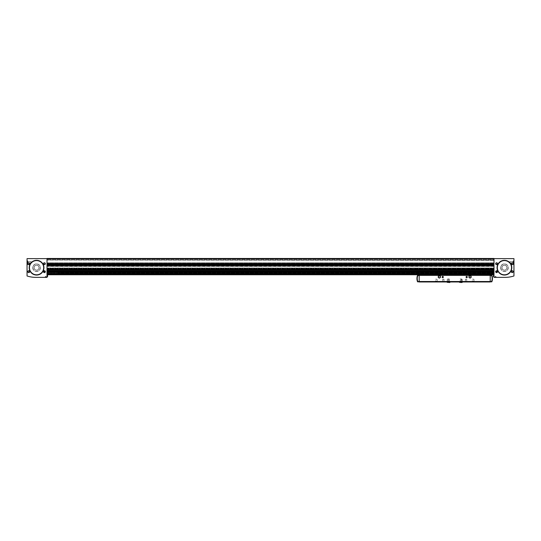 <?xml version="1.0" encoding="UTF-8"?>
<svg xmlns="http://www.w3.org/2000/svg" width="541" height="541" viewBox="0 0 541 541"><rect width="100%" height="100%" fill="white"/><g stroke="black" fill="none" stroke-linecap="round" stroke-linejoin="round"><path stroke-width="0.41" stroke-dasharray="2.71 2.03" d="M27.206 261.858L27.206 260.613L27.206 261.858M27.206 262.568L27.206 261.147L27.206 262.568L27.206 261.147L27.206 262.568L27.97 262.568L27.206 262.209L27.97 262.209L27.97 261.506L27.206 261.506L27.97 261.147L27.206 261.147L27.97 261.147L27.97 262.568L27.206 262.568M493.994 258.632L47.006 258.483L47.006 263.852L47.006 258.483L47.006 259.43L47.006 258.632L27.05 258.632L27.05 275.971A28.247 28.247 0 0 0 35.801 277.364L47.006 277.364L47.006 258.632L493.994 258.632L493.994 263.697L493.994 258.632L493.994 259.031L47.006 258.882L47.006 260.444L47.006 259.031L493.994 259.031L493.994 259.43L493.994 259.031L47.006 259.031L493.994 259.031L493.994 258.632L493.994 277.364L505.199 277.364A28.247 28.247 0 0 0 513.95 275.971L513.95 258.632L47.006 258.632L493.994 258.632M47.006 276.099L47.006 276.742L47.006 276.099M47.006 274.206L47.006 273.036L47.006 274.206L493.994 274.206L493.994 273.036L493.994 274.206L47.006 274.206M47.006 274.754L47.006 267.998L47.006 274.754L493.994 274.754M47.006 274.138L47.006 274.666L47.006 273.976L493.994 274.138L493.994 274.666L493.994 274.138M47.006 273.881L493.994 273.881L47.006 273.874M47.006 273.672L47.006 271.927L47.006 273.672L493.994 273.672M47.006 271.927L493.994 271.853L493.994 273.509L493.994 271.927L47.006 271.927M47.006 272.204L493.994 272.285L493.994 271.866L47.006 272.204M47.006 272.434L493.994 272.285L47.006 272.434M47.006 272.468L47.006 271.798L47.006 272.468L493.994 272.536L493.994 271.798L493.994 272.468M47.006 271.636L493.994 271.643M47.006 271.339L47.006 269.844L47.006 271.339L493.994 271.339M47.006 269.776L493.994 269.776L493.994 271.176L493.994 268.694L493.994 269.776L47.006 269.776M47.006 269.479L47.006 268.694L47.006 269.58L47.006 268.694L47.006 269.479L493.994 269.479L47.006 269.479M47.006 269.58L47.006 270.02L47.006 269.58L493.994 269.749L493.994 268.823L493.994 269.58L47.006 269.58M47.006 270.101L493.994 270.101L493.994 269.749L493.994 270.189L47.006 270.101M47.006 270.128L47.006 269.411L47.006 270.128L493.994 270.202L493.994 265.543L493.994 270.128M47.006 269.344L47.006 265.543L47.006 269.344L493.994 269.344M47.006 265.388L47.006 266.186L47.006 265.388L493.994 265.388M47.006 266.186L47.006 265.597L47.006 266.415L493.994 266.415L493.994 265.543L493.994 266.186L47.006 266.186M47.006 265.597L47.006 264.299L47.006 265.597L493.994 265.597L493.994 264.948L493.994 266.348L493.994 265.597L47.006 265.597M47.006 264.299L47.006 262.899L47.006 264.299L493.994 264.299L493.994 263.643L493.994 264.299M47.006 262.899L493.994 262.831L493.994 263.643L493.994 262.899L47.006 262.899M47.006 263.852L493.994 263.852L493.994 263.061L493.994 263.852L47.006 263.852L493.994 263.852M47.006 274.645L493.994 274.666M493.994 258.483L47.006 258.483L493.994 258.483M493.994 258.571L47.006 258.571L493.994 258.571M493.994 259.43L493.994 260.444L493.994 258.882L47.006 259.031L493.994 259.031L493.994 259.43L47.006 259.43L493.994 259.43M493.994 260.444L47.006 260.174L493.994 260.444M493.994 259.031L47.006 259.031L493.994 259.031M44.7 277.364L46.546 277.039L44.7 277.364M27.05 261.858L27.05 260.552L27.05 261.858M27.05 263.852L27.05 264.623L27.05 263.852M27.05 262.162L27.05 263.548L27.05 262.162M27.814 271.683A0.92 0.92 0 0 0 29.2 272.481A0.92 0.92 0 0 0 29.2 270.885A0.92 0.92 0 0 0 27.814 271.683M27.814 263.697A0.92 0.92 0 0 0 29.2 264.495A0.92 0.92 0 0 0 29.2 262.906A0.92 0.92 0 0 0 27.814 263.697M43.476 271.683A0.92 0.92 0 0 0 44.856 272.481A0.92 0.92 0 0 0 44.856 270.885A0.92 0.92 0 0 0 43.476 271.683M43.476 263.697A0.92 0.92 0 0 0 44.856 264.495A0.92 0.92 0 0 0 44.856 262.906A0.92 0.92 0 0 0 43.476 263.697M29.2 267.694A7.371 7.371 0 0 0 40.25 274.071A7.371 7.371 0 0 0 40.25 261.31A7.371 7.371 0 0 0 29.2 267.694A7.371 7.371 0 0 0 40.25 274.071A7.371 7.371 0 0 0 40.25 261.31A7.371 7.371 0 0 0 29.2 267.694A7.371 7.371 0 0 0 40.25 274.071A7.371 7.371 0 0 0 40.25 261.31A7.371 7.371 0 0 0 29.2 267.694A7.371 7.371 0 0 1 40.25 261.31A7.371 7.371 0 0 1 40.25 274.071A7.371 7.371 0 0 1 29.2 267.694A7.371 7.371 0 0 1 40.25 261.31A7.371 7.371 0 0 1 40.25 274.071A7.371 7.371 0 0 1 29.2 267.694A7.371 7.371 0 0 0 40.25 274.071A7.371 7.371 0 0 0 40.25 261.31A7.371 7.371 0 0 0 29.2 267.694A7.371 7.371 0 0 0 40.25 274.071A7.371 7.371 0 0 0 40.25 261.31A7.371 7.371 0 0 0 29.2 267.694M493.994 270.764L47.006 270.764L493.994 270.764L493.994 268.302L47.006 268.302L493.994 267.998L47.006 267.998L493.994 267.998L47.006 268.302L493.994 268.302L493.994 270.764L47.006 270.764L493.994 270.764L493.994 274.558L47.006 274.558L493.994 274.558L493.994 270.764M29.66 267.694A6.905 6.905 0 0 0 40.02 273.672A6.905 6.905 0 0 0 40.02 261.709A6.905 6.905 0 0 0 29.66 267.694A6.905 6.905 0 0 0 40.02 273.672A6.905 6.905 0 0 0 40.02 261.709A6.905 6.905 0 0 0 29.66 267.694A6.905 6.905 0 0 0 40.02 273.672A6.905 6.905 0 0 0 40.02 261.709A6.905 6.905 0 0 0 29.66 267.694A6.905 6.905 0 0 0 40.02 273.672A6.905 6.905 0 0 0 40.02 261.709A6.905 6.905 0 0 0 29.66 267.694M32.73 267.694A3.834 3.834 0 0 0 38.485 271.014A3.834 3.834 0 0 0 38.485 264.366A3.834 3.834 0 0 0 32.73 267.694A3.834 3.834 0 0 0 38.485 271.014A3.834 3.834 0 0 0 38.485 264.366A3.834 3.834 0 0 0 32.73 267.694M32.886 267.694A3.686 3.686 0 0 0 38.411 270.879A3.686 3.686 0 0 0 38.411 264.502A3.686 3.686 0 0 0 32.886 267.694A3.686 3.686 0 0 0 38.411 270.879A3.686 3.686 0 0 0 38.411 264.502A3.686 3.686 0 0 0 32.886 267.694M34.11 267.694A2.455 2.455 0 0 0 37.796 269.817A2.455 2.455 0 0 0 37.796 265.563A2.455 2.455 0 0 0 34.11 267.694A2.455 2.455 0 0 0 37.796 269.817A2.455 2.455 0 0 0 37.796 265.563A2.455 2.455 0 0 0 34.11 267.694A2.455 2.455 0 0 0 37.796 269.817A2.455 2.455 0 0 0 37.796 265.563A2.455 2.455 0 0 0 34.11 267.694A2.455 2.455 0 0 0 37.796 269.817A2.455 2.455 0 0 0 37.796 265.563A2.455 2.455 0 0 0 34.11 267.694M34.036 267.694A2.536 2.536 0 0 0 37.836 269.885A2.536 2.536 0 0 0 37.836 265.496A2.536 2.536 0 0 0 34.036 267.694A2.536 2.536 0 0 0 37.836 269.885A2.536 2.536 0 0 0 37.836 265.496A2.536 2.536 0 0 0 34.036 267.694M493.994 276.099L493.994 276.742L493.994 276.099M513.95 261.858L513.95 260.552L513.95 261.858M513.95 263.852L513.95 264.623L513.95 263.852M513.95 262.162L513.95 263.548L513.95 262.162M494.454 277.364L496.3 277.039L494.454 277.364M495.684 271.683A0.92 0.92 0 0 0 497.064 272.481A0.92 0.92 0 0 0 497.064 270.885A0.92 0.92 0 0 0 495.684 271.683M495.684 263.697A0.92 0.92 0 0 0 497.064 264.495A0.92 0.92 0 0 0 497.064 262.906A0.92 0.92 0 0 0 495.684 263.697M511.34 271.683A0.92 0.92 0 0 0 512.719 272.481A0.92 0.92 0 0 0 512.719 270.885A0.92 0.92 0 0 0 511.34 271.683M511.34 263.697A0.92 0.92 0 0 0 512.719 264.495A0.92 0.92 0 0 0 512.719 262.906A0.92 0.92 0 0 0 511.34 263.697M497.064 267.694A7.371 7.371 0 0 0 508.114 274.071A7.371 7.371 0 0 0 508.114 261.31A7.371 7.371 0 0 0 497.064 267.694A7.371 7.371 0 0 0 508.114 274.071A7.371 7.371 0 0 0 508.114 261.31A7.371 7.371 0 0 0 497.064 267.694A7.371 7.371 0 0 0 508.114 274.071A7.371 7.371 0 0 0 508.114 261.31A7.371 7.371 0 0 0 497.064 267.694A7.371 7.371 0 0 1 508.114 261.31A7.371 7.371 0 0 1 508.114 274.071A7.371 7.371 0 0 1 497.064 267.694A7.371 7.371 0 0 1 508.114 261.31A7.371 7.371 0 0 1 508.114 274.071A7.371 7.371 0 0 1 497.064 267.694A7.371 7.371 0 0 0 508.114 274.071A7.371 7.371 0 0 0 508.114 261.31A7.371 7.371 0 0 0 497.064 267.694A7.371 7.371 0 0 0 508.114 274.071A7.371 7.371 0 0 0 508.114 261.31A7.371 7.371 0 0 0 497.064 267.694M493.994 273.036L57.752 273.036A0.46 0.46 0 0 0 57.292 273.476L56.677 273.476A0.46 0.46 0 0 0 56.217 273.036A0.46 0.46 0 0 0 55.757 273.476L55.141 273.476A0.46 0.46 0 0 0 54.682 273.036A0.46 0.46 0 0 0 54.222 273.476L53.606 273.476A0.46 0.46 0 0 0 53.146 273.036A0.46 0.46 0 0 0 52.687 273.476L52.071 273.476A0.46 0.46 0 0 0 51.611 273.036A0.46 0.46 0 0 0 51.152 273.476L50.536 273.476A0.46 0.46 0 0 0 50.076 273.036A0.46 0.46 0 0 0 49.616 273.476L49.001 273.476A0.46 0.46 0 0 0 48.541 273.036A0.46 0.46 0 0 0 48.081 273.476L47.466 273.476A0.46 0.46 0 0 0 47.006 273.036A0.46 0.46 0 0 1 47.466 273.476L48.081 273.476A0.46 0.46 0 0 1 48.541 273.036A0.46 0.46 0 0 1 49.001 273.476L49.616 273.476A0.46 0.46 0 0 1 50.076 273.036A0.46 0.46 0 0 1 50.536 273.476L51.152 273.476A0.46 0.46 0 0 1 51.611 273.036A0.46 0.46 0 0 1 52.071 273.476L52.687 273.476A0.46 0.46 0 0 1 53.146 273.036A0.46 0.46 0 0 1 53.606 273.476L54.222 273.476A0.46 0.46 0 0 1 54.682 273.036A0.46 0.46 0 0 1 55.141 273.476L55.757 273.476A0.46 0.46 0 0 1 56.217 273.036A0.46 0.46 0 0 1 56.677 273.476L57.292 273.476A0.46 0.46 0 0 1 57.752 273.036L493.994 273.036M497.524 267.694A6.905 6.905 0 0 0 507.884 273.672A6.905 6.905 0 0 0 507.884 261.709A6.905 6.905 0 0 0 497.524 267.694A6.905 6.905 0 0 0 507.884 273.672A6.905 6.905 0 0 0 507.884 261.709A6.905 6.905 0 0 0 497.524 267.694A6.905 6.905 0 0 0 507.884 273.672A6.905 6.905 0 0 0 507.884 261.709A6.905 6.905 0 0 0 497.524 267.694A6.905 6.905 0 0 0 507.884 273.672A6.905 6.905 0 0 0 507.884 261.709A6.905 6.905 0 0 0 497.524 267.694M500.594 267.694A3.834 3.834 0 0 0 506.349 271.014A3.834 3.834 0 0 0 506.349 264.366A3.834 3.834 0 0 0 500.594 267.694A3.834 3.834 0 0 0 506.349 271.014A3.834 3.834 0 0 0 506.349 264.366A3.834 3.834 0 0 0 500.594 267.694M500.75 267.694A3.686 3.686 0 0 0 506.275 270.879A3.686 3.686 0 0 0 506.275 264.502A3.686 3.686 0 0 0 500.75 267.694A3.686 3.686 0 0 0 506.275 270.879A3.686 3.686 0 0 0 506.275 264.502A3.686 3.686 0 0 0 500.75 267.694M501.98 267.694A2.455 2.455 0 0 0 505.659 269.817A2.455 2.455 0 0 0 505.659 265.563A2.455 2.455 0 0 0 501.98 267.694A2.455 2.455 0 0 0 505.659 269.817A2.455 2.455 0 0 0 505.659 265.563A2.455 2.455 0 0 0 501.98 267.694A2.455 2.455 0 0 0 505.659 269.817A2.455 2.455 0 0 0 505.659 265.563A2.455 2.455 0 0 0 501.98 267.694A2.455 2.455 0 0 0 505.659 269.817A2.455 2.455 0 0 0 505.659 265.563A2.455 2.455 0 0 0 501.98 267.694M501.899 267.694A2.536 2.536 0 0 0 505.7 269.885A2.536 2.536 0 0 0 505.7 265.496A2.536 2.536 0 0 0 501.899 267.694A2.536 2.536 0 0 0 505.7 269.885A2.536 2.536 0 0 0 505.7 265.496A2.536 2.536 0 0 0 501.899 267.694M43.638 263.697A0.757 0.757 0 0 0 44.775 264.353A0.757 0.757 0 0 0 44.775 263.048A0.757 0.757 0 0 0 43.638 263.697A0.757 0.757 0 0 0 44.775 264.353A0.757 0.757 0 0 0 44.775 263.048A0.757 0.757 0 0 0 43.638 263.697A0.757 0.757 0 0 0 44.396 264.454A0.757 0.757 0 0 0 45.153 263.697A0.757 0.757 0 0 0 44.396 262.946A0.757 0.757 0 0 0 43.638 263.697M43.638 271.683A0.757 0.757 0 0 0 44.775 272.333A0.757 0.757 0 0 0 44.775 271.027A0.757 0.757 0 0 0 43.638 271.683A0.757 0.757 0 0 0 44.775 272.333A0.757 0.757 0 0 0 44.775 271.027A0.757 0.757 0 0 0 43.638 271.683A0.757 0.757 0 0 0 44.775 272.333A0.757 0.757 0 0 0 44.775 271.027A0.757 0.757 0 0 0 43.638 271.683A0.757 0.757 0 0 0 44.396 272.434A0.757 0.757 0 0 0 45.153 271.683A0.757 0.757 0 0 0 44.396 270.926A0.757 0.757 0 0 0 43.638 271.683M27.983 263.697A0.757 0.757 0 0 0 29.113 264.353A0.757 0.757 0 0 0 29.113 263.048A0.757 0.757 0 0 0 27.983 263.697A0.757 0.757 0 0 0 29.113 264.353A0.757 0.757 0 0 0 29.113 263.048A0.757 0.757 0 0 0 27.983 263.697A0.757 0.757 0 0 0 28.741 264.454A0.757 0.757 0 0 0 29.491 263.697A0.757 0.757 0 0 0 28.741 262.946A0.757 0.757 0 0 0 27.983 263.697M27.983 271.683A0.757 0.757 0 0 0 29.113 272.333A0.757 0.757 0 0 0 29.113 271.027A0.757 0.757 0 0 0 27.983 271.683A0.757 0.757 0 0 0 29.113 272.333A0.757 0.757 0 0 0 29.113 271.027A0.757 0.757 0 0 0 27.983 271.683A0.757 0.757 0 0 0 28.741 272.434A0.757 0.757 0 0 0 29.491 271.683A0.757 0.757 0 0 0 28.741 270.926A0.757 0.757 0 0 0 27.983 271.683M511.509 263.697A0.757 0.757 0 0 0 512.638 264.353A0.757 0.757 0 0 0 512.638 263.048A0.757 0.757 0 0 0 511.509 263.697A0.757 0.757 0 0 0 512.638 264.353A0.757 0.757 0 0 0 512.638 263.048A0.757 0.757 0 0 0 511.509 263.697A0.757 0.757 0 0 0 512.259 264.454A0.757 0.757 0 0 0 513.017 263.697A0.757 0.757 0 0 0 512.259 262.946A0.757 0.757 0 0 0 511.509 263.697M511.509 271.683A0.757 0.757 0 0 0 512.638 272.333A0.757 0.757 0 0 0 512.638 271.027A0.757 0.757 0 0 0 511.509 271.683A0.757 0.757 0 0 0 512.638 272.333A0.757 0.757 0 0 0 512.638 271.027A0.757 0.757 0 0 0 511.509 271.683A0.757 0.757 0 0 0 512.259 272.434A0.757 0.757 0 0 0 513.017 271.683A0.757 0.757 0 0 0 512.259 270.926A0.757 0.757 0 0 0 511.509 271.683M495.847 263.697A0.757 0.757 0 0 0 496.983 264.353A0.757 0.757 0 0 0 496.983 263.048A0.757 0.757 0 0 0 495.847 263.697A0.757 0.757 0 0 0 496.983 264.353A0.757 0.757 0 0 0 496.983 263.048A0.757 0.757 0 0 0 495.847 263.697A0.757 0.757 0 0 0 496.604 264.454A0.757 0.757 0 0 0 497.362 263.697A0.757 0.757 0 0 0 496.604 262.946A0.757 0.757 0 0 0 495.847 263.697M495.847 271.683A0.757 0.757 0 0 0 496.983 272.333A0.757 0.757 0 0 0 496.983 271.027A0.757 0.757 0 0 0 495.847 271.683A0.757 0.757 0 0 0 496.983 272.333A0.757 0.757 0 0 0 496.983 271.027A0.757 0.757 0 0 0 495.847 271.683A0.757 0.757 0 0 0 496.983 272.333A0.757 0.757 0 0 0 496.983 271.027A0.757 0.757 0 0 0 495.847 271.683A0.757 0.757 0 0 0 496.604 272.434A0.757 0.757 0 0 0 497.362 271.683A0.757 0.757 0 0 0 496.604 270.926A0.757 0.757 0 0 0 495.847 271.683M30.918 262.162L30.918 262.798L30.918 262.162M27.828 262.162L27.828 262.798L27.828 262.162M27.692 262.162L27.692 263.548L27.692 262.162M513.308 262.162L513.308 263.548L513.308 262.162M513.172 262.162L513.172 262.798L513.172 262.162M510.082 262.162L510.082 262.798L510.082 262.162M27.665 263.852L27.665 264.623L27.665 263.852M513.335 263.852L513.335 264.623L513.335 263.852M27.266 261.858L27.266 260.552L27.266 261.858M27.97 262.209L27.206 262.209L27.97 262.209L27.97 261.506L27.206 261.506L27.97 261.147L27.97 262.209M513.734 261.858L513.734 260.552L513.734 261.858M513.794 261.858L513.794 260.613L513.794 261.858M513.794 262.568L513.794 261.506L513.794 262.568L513.03 262.568L513.03 261.506L513.794 261.506L513.794 262.209L513.794 261.147L513.794 261.506L513.03 261.147L513.794 261.147L513.03 261.147L513.03 262.209L513.794 262.209L513.03 262.568L513.794 262.568M513.03 261.506L513.794 261.506L513.03 261.147L513.03 262.209L513.03 261.506M513.03 262.209L513.794 262.209L513.03 262.568L513.03 262.209M45.89 277.087L45.092 277.087L46.154 277.087L46.154 276.471L46.154 277.087L46.154 276.471L45.89 277.087L45.89 276.471L45.356 276.471L46.154 276.471L45.89 277.087M495.644 277.087L494.846 277.087L495.908 277.087L495.908 276.471L495.908 277.087L495.908 276.471L495.644 277.087L495.644 276.471L495.11 276.471L495.908 276.471L495.644 277.087M494.846 277.087L495.11 276.471L494.846 277.087M45.092 277.087L45.356 276.471L45.092 277.087M45.356 276.471L45.89 276.471L45.356 276.471L45.356 277.087L45.356 276.471M495.11 276.471L495.644 276.471L495.11 276.471L495.11 277.087L495.11 276.471M47.588 276.099L47.588 276.607L47.588 276.099M493.412 276.099L493.412 276.607L493.412 276.099M471.123 277.492L471.123 276.248L470.048 275.633L468.973 276.248L468.973 277.492L470.048 278.108L471.123 277.492M440.421 277.492L440.421 276.248L439.346 275.633L438.278 276.248L438.278 277.492L439.346 278.108L440.421 277.492M476.499 273.678L476.499 274.618L476.499 273.678L489.301 273.678L476.499 273.678M432.901 273.678L432.901 274.618L432.901 273.678L420.1 273.678L432.901 273.678L420.1 273.678L420.1 274.706L420.1 273.678L432.901 273.678M417.03 273.678L419.18 273.678L417.03 273.678L417.03 270.764L417.03 273.678L419.18 273.678L417.03 273.678M488.158 274.754A10.746 10.746 0 0 1 489.186 274.645L490.22 274.618L489.186 274.645A10.746 10.746 0 0 0 486.46 275.153L490.22 275.153L490.22 274.754M490.22 275.227L490.22 281.827L491.823 281.827A8.906 8.906 0 0 0 491.823 275.227L490.22 275.227L490.22 281.827M490.22 273.678L490.22 274.558L490.22 273.678L492.371 273.678L490.22 273.678M490.22 281.875L419.18 281.969L490.22 281.969L490.22 275.153L486.46 275.153M492.371 273.036L492.371 267.998L492.371 273.678L492.371 273.036L417.03 273.036L492.371 273.036M417.03 268.302L417.03 270.764L417.03 267.998L492.371 268.302L417.03 268.302M419.18 281.827L419.18 275.227L417.571 275.227A8.906 8.906 0 0 0 417.571 281.827L419.18 281.827L419.18 275.227M419.18 274.645L420.215 274.645L419.18 274.645M419.18 273.678L419.18 274.558L419.18 273.678M419.18 274.754L420.1 274.706L419.18 274.558L419.18 281.875M489.301 273.678L489.301 274.558L489.301 273.678M432.901 274.618L476.499 274.618L432.901 274.618M489.301 274.558L490.22 274.558L489.301 274.558M492.371 270.764L417.03 270.764L492.371 270.764M420.1 274.558L419.18 274.558L420.1 274.558M422.94 275.153L419.18 275.153L422.94 275.153A10.746 10.746 0 0 0 420.215 274.645A10.746 10.746 0 0 1 421.243 274.754M419.18 275.518L417.774 275.572A8.595 8.595 0 0 0 417.774 281.489L419.18 281.536M417.774 275.572A8.595 8.595 0 0 0 417.774 281.489A8.595 8.595 0 0 1 417.774 275.572M490.22 281.536L491.627 281.489A8.595 8.595 0 0 0 491.627 275.572L490.22 275.518M491.627 281.489A8.595 8.595 0 0 0 491.627 275.572A8.595 8.595 0 0 1 491.627 281.489M492.371 267.998L417.03 267.998L492.371 267.998M476.499 275.153L432.901 275.153L476.499 275.153L476.499 274.645L432.901 274.645L476.499 274.754M432.901 275.153L432.901 274.754M490.22 275.153L419.18 275.153M490.22 281.658L419.18 281.658M466.058 277.053A0.615 0.615 0 0 0 466.978 277.587A0.615 0.615 0 0 0 466.978 276.525A0.615 0.615 0 0 0 466.058 277.053M442.112 277.053A0.615 0.615 0 0 0 443.032 277.587A0.615 0.615 0 0 0 443.032 276.525A0.615 0.615 0 0 0 442.112 277.053M490.22 275.213L419.18 275.213M459.458 282.321L460.837 282.321L460.844 281.523L460.837 282.321L461.825 282.321L459.857 282.321L459.857 281.523L461.825 281.523L459.661 281.32L460.858 281.523L460.824 282.321L460.858 281.523L462.224 281.523L459.458 281.523L459.458 281.969L462.224 281.969L459.458 281.969L459.458 281.32L462.224 281.32L459.458 281.32M447.177 282.321L448.557 282.321L448.563 281.523L448.557 282.321L449.544 282.321L447.576 282.321L447.576 281.523L449.544 281.523L447.38 281.32L448.577 281.523L448.543 282.321L448.577 281.523L449.943 281.523L447.177 281.523L447.177 281.969L447.312 279.203L448.577 279.203L447.312 279.203L448.577 279.203L447.312 279.203L447.312 281.834L448.577 281.834L447.177 281.969L449.943 281.969L447.177 281.969L448.712 281.969L447.177 281.969L448.712 281.969L447.177 281.969L447.177 281.32L449.943 281.32L447.177 281.32M460.689 281.969L462.224 281.969L460.689 281.969L462.224 281.969L460.689 281.969L462.088 281.834L460.817 281.834L460.817 279.203L462.088 279.203L460.817 279.203L462.088 279.203L460.817 279.203L460.817 281.834L462.088 281.834L460.689 281.969M465.294 281.969L466.829 281.969L465.294 281.969L466.829 281.969L465.294 281.969L466.694 281.834L465.422 281.834L465.422 279.203L466.694 279.203L465.422 279.203L466.694 279.203L465.422 279.203L465.422 281.834L466.694 281.834L465.294 281.969M442.572 281.969L444.107 281.969L442.572 281.969L444.107 281.969L442.572 281.969L443.972 281.834L442.707 281.834L442.707 279.203L443.972 279.203L442.707 279.203L443.972 279.203L442.707 279.203L442.707 281.834L443.972 281.834L442.572 281.969M434.896 281.969L437.662 281.969L434.896 281.969L434.896 281.32L437.662 281.32L434.896 281.32M471.738 281.969L474.498 281.969L471.738 281.969L471.738 281.32L474.498 281.32L471.738 281.32M489.301 274.706L490.22 274.706L489.301 274.706M419.18 274.618L420.1 274.618L419.18 274.618M489.301 274.618L490.22 274.618L489.301 274.618M442.227 277.053A0.5 0.5 0 0 0 442.978 277.486A0.5 0.5 0 0 0 442.978 276.627A0.5 0.5 0 0 0 442.227 277.053A0.5 0.5 0 0 0 442.978 277.486A0.5 0.5 0 0 0 442.978 276.627A0.5 0.5 0 0 0 442.227 277.053A0.5 0.5 0 0 0 442.978 277.486A0.5 0.5 0 0 0 442.978 276.627A0.5 0.5 0 0 0 442.227 277.053M466.173 277.053A0.5 0.5 0 0 0 466.924 277.486A0.5 0.5 0 0 0 466.924 276.627A0.5 0.5 0 0 0 466.173 277.053A0.5 0.5 0 0 0 466.924 277.486A0.5 0.5 0 0 0 466.924 276.627A0.5 0.5 0 0 0 466.173 277.053A0.5 0.5 0 0 0 466.924 277.486A0.5 0.5 0 0 0 466.924 276.627A0.5 0.5 0 0 0 466.173 277.053M472.198 281.32L474.038 281.32L472.198 281.32L473.875 281.158L472.367 281.158L472.367 279.203L473.875 279.203L472.367 279.203M435.356 281.32L437.202 281.32L435.356 281.32L437.033 281.158L435.525 281.158L435.525 279.203L437.033 279.203L435.525 279.203M447.637 281.32L449.483 281.32L447.637 281.32L449.314 281.158L447.806 281.158L447.806 278.987L449.314 278.987L447.806 278.987M459.918 281.32L461.757 281.32L459.918 281.32L461.595 281.158L460.087 281.158L460.087 278.987L461.595 278.987L460.087 278.987M420.1 274.206L419.18 274.206L420.1 274.206M476.499 274.206L432.901 274.206L476.499 274.206M490.22 274.206L489.301 274.206L490.22 274.206M447.576 282.321L449.943 282.321M459.857 282.321L462.224 282.321M44.396 272.603A0.92 0.92 0 0 1 43.598 271.224A0.92 0.92 0 0 1 45.194 271.224A0.92 0.92 0 0 1 44.396 272.603A0.92 0.92 0 0 1 43.598 271.224A0.92 0.92 0 0 1 45.194 271.224A0.92 0.92 0 0 1 44.396 272.603M44.396 272.414A0.73 0.73 0 0 1 43.76 271.318A0.73 0.73 0 0 1 45.031 271.318A0.73 0.73 0 0 1 44.396 272.414M44.396 272.299A0.615 0.615 0 0 1 43.862 271.372A0.615 0.615 0 0 1 44.93 271.372A0.615 0.615 0 0 1 44.396 272.299A0.615 0.615 0 0 1 43.862 271.372A0.615 0.615 0 0 1 44.93 271.372A0.615 0.615 0 0 1 44.396 272.299M44.856 271.947L44.856 271.413L43.936 271.413L43.936 271.947L44.856 271.947L43.936 271.947L44.396 271.149L44.856 271.947L43.936 271.947L44.396 271.149L44.856 271.947M496.604 272.603A0.92 0.92 0 0 1 495.806 271.224A0.92 0.92 0 0 1 497.402 271.224A0.92 0.92 0 0 1 496.604 272.603A0.92 0.92 0 0 1 495.806 271.224A0.92 0.92 0 0 1 497.402 271.224A0.92 0.92 0 0 1 496.604 272.603M496.604 272.414A0.73 0.73 0 0 1 495.969 271.318A0.73 0.73 0 0 1 497.24 271.318A0.73 0.73 0 0 1 496.604 272.414M496.604 272.299A0.615 0.615 0 0 1 496.07 271.372A0.615 0.615 0 0 1 497.138 271.372A0.615 0.615 0 0 1 496.604 272.299A0.615 0.615 0 0 1 496.07 271.372A0.615 0.615 0 0 1 497.138 271.372A0.615 0.615 0 0 1 496.604 272.299M497.064 271.947L497.064 271.413L496.144 271.413L496.144 271.947L497.064 271.947L496.144 271.947L496.604 271.149L497.064 271.947L496.144 271.947L496.604 271.149L497.064 271.947M44.396 270.946A0.73 0.73 0 0 0 43.76 272.049A0.73 0.73 0 0 0 45.031 272.049A0.73 0.73 0 0 0 44.396 270.946A0.73 0.73 0 0 0 43.76 272.049A0.73 0.73 0 0 0 45.031 272.049A0.73 0.73 0 0 0 44.396 270.946M44.396 270.764A0.92 0.92 0 0 0 43.598 272.143A0.92 0.92 0 0 0 45.194 272.143A0.92 0.92 0 0 0 44.396 270.764A0.92 0.92 0 0 0 43.598 272.143A0.92 0.92 0 0 0 45.194 272.143A0.92 0.92 0 0 0 44.396 270.764M44.396 271.068A0.615 0.615 0 0 0 43.862 271.988A0.615 0.615 0 0 0 44.93 271.988A0.615 0.615 0 0 0 44.396 271.068A0.615 0.615 0 0 0 43.862 271.988A0.615 0.615 0 0 0 44.93 271.988A0.615 0.615 0 0 0 44.396 271.068M496.604 270.946A0.73 0.73 0 0 0 495.969 272.049A0.73 0.73 0 0 0 497.24 272.049A0.73 0.73 0 0 0 496.604 270.946A0.73 0.73 0 0 0 495.969 272.049A0.73 0.73 0 0 0 497.24 272.049A0.73 0.73 0 0 0 496.604 270.946M496.604 270.764A0.92 0.92 0 0 0 495.806 272.143A0.92 0.92 0 0 0 497.402 272.143A0.92 0.92 0 0 0 496.604 270.764A0.92 0.92 0 0 0 495.806 272.143A0.92 0.92 0 0 0 497.402 272.143A0.92 0.92 0 0 0 496.604 270.764M496.604 271.068A0.615 0.615 0 0 0 496.07 271.988A0.615 0.615 0 0 0 497.138 271.988A0.615 0.615 0 0 0 496.604 271.068A0.615 0.615 0 0 0 496.07 271.988A0.615 0.615 0 0 0 497.138 271.988A0.615 0.615 0 0 0 496.604 271.068M493.994 263.697L47.006 263.697M493.994 269.411L47.006 269.411M493.994 265.543L47.006 265.543M493.994 270.02L47.006 270.02L493.994 270.02M493.994 269.749L47.006 269.749L493.994 269.749M493.994 268.823L47.006 268.823L493.994 268.823M493.994 269.844L47.006 269.844L493.994 269.844M493.994 271.677L47.006 271.677L493.994 271.683M493.994 271.575L47.006 271.575L493.994 271.575M493.994 272.353L47.006 272.353L493.994 272.353M493.994 272.285L47.006 272.285L493.994 272.285M493.994 271.866L47.006 271.866L493.994 271.853M493.994 274.01L47.006 274.01L493.994 274.017M493.994 273.983L47.006 273.983M493.994 273.915L47.006 273.915L493.994 273.915M493.994 273.509L47.006 273.509M493.994 272.529L47.006 272.529L493.994 272.536M493.994 271.798L47.006 271.798M493.994 271.548L47.006 271.548L493.994 271.541M493.994 271.176L47.006 271.176M493.994 270.189L47.006 270.189L493.994 270.202M493.994 263.061L47.006 263.061L493.994 263.061M493.994 263.643L47.006 263.643L493.994 263.643M493.994 266.348L47.006 266.348L493.994 266.348M493.994 264.948L47.006 264.948M493.994 258.882L47.006 258.882L493.994 258.882M493.994 260.174L47.006 260.174L493.994 260.174M47.588 275.599L47.588 276.607M493.994 275.464L493.466 275.538L493.466 276.667L493.466 275.538L493.466 276.667L493.994 276.742M490.22 281.503L419.18 281.503M490.22 275.369L419.18 275.369M493.994 268.694L47.006 268.694L493.994 268.694M493.994 262.831L47.006 262.831L493.994 262.831M493.994 266.415L47.006 266.415L493.994 266.415M31.297 262.162L30.918 261.533L27.692 261.398L30.918 261.533L31.297 262.162L30.918 262.798L27.692 262.933L30.918 262.798L31.297 262.162M27.692 260.782L27.05 260.782L27.692 260.782M27.692 263.548L27.05 263.548L27.692 263.548M513.95 260.782L513.308 260.782L513.95 260.782M513.95 263.548L513.308 263.548L513.95 263.548M513.172 262.798L510.082 262.798L509.703 262.162L510.082 261.533L513.308 261.398L510.082 261.533L509.703 262.162L510.082 262.798L513.172 262.798M27.665 263.088L27.05 263.088L27.665 263.088M27.665 264.623L27.05 264.623L27.665 264.623M513.95 263.088L513.335 263.088L513.95 263.088M513.95 264.623L513.335 264.623L513.95 264.623M47.534 275.538L47.006 275.464M474.498 281.969L474.498 281.32M473.875 279.203L474.038 281.32M437.662 281.969L437.662 281.32M437.033 279.203L437.202 281.32M443.972 281.834L443.972 279.203L443.972 281.834M466.694 281.834L466.694 279.203L466.694 281.834M448.577 281.834L448.577 279.203L448.577 281.834M460.851 281.32L462.021 281.32L462.224 281.969L462.088 279.203L462.224 281.32M449.544 282.321L449.74 281.32L447.38 281.32L449.74 281.32L449.943 281.969L449.943 281.32M449.314 278.987L449.483 281.32M461.595 278.987L461.757 281.32M461.825 282.321L462.021 281.32L460.831 281.32"/><path stroke-width="0.81" d="M493.994 258.483L493.994 277.364L505.199 277.364A28.247 28.247 0 0 0 513.95 275.971L513.95 258.632L27.05 258.632L27.05 275.971A28.247 28.247 0 0 0 35.801 277.364L47.006 277.364L47.006 258.483L493.994 258.483M493.994 274.754L47.006 274.754M493.994 265.388L47.006 265.388M493.994 263.852L47.006 263.852M27.814 271.683A0.92 0.92 0 0 0 29.2 272.481A0.92 0.92 0 0 0 29.2 270.885A0.92 0.92 0 0 0 27.814 271.683M27.814 263.697A0.92 0.92 0 0 0 29.2 264.495A0.92 0.92 0 0 0 29.2 262.906A0.92 0.92 0 0 0 27.814 263.697M43.476 271.683A0.92 0.92 0 0 0 44.856 272.481A0.92 0.92 0 0 0 44.856 270.885A0.92 0.92 0 0 0 43.476 271.683M43.476 263.697A0.92 0.92 0 0 0 44.856 264.495A0.92 0.92 0 0 0 44.856 262.906A0.92 0.92 0 0 0 43.476 263.697M29.2 267.694A7.371 7.371 0 0 0 40.25 274.071A7.371 7.371 0 0 0 40.25 261.31A7.371 7.371 0 0 0 29.2 267.694M495.684 271.683A0.92 0.92 0 0 0 497.064 272.481A0.92 0.92 0 0 0 497.064 270.885A0.92 0.92 0 0 0 495.684 271.683M495.684 263.697A0.92 0.92 0 0 0 497.064 264.495A0.92 0.92 0 0 0 497.064 262.906A0.92 0.92 0 0 0 495.684 263.697M511.34 271.683A0.92 0.92 0 0 0 512.719 272.481A0.92 0.92 0 0 0 512.719 270.885A0.92 0.92 0 0 0 511.34 271.683M511.34 263.697A0.92 0.92 0 0 0 512.719 264.495A0.92 0.92 0 0 0 512.719 262.906A0.92 0.92 0 0 0 511.34 263.697M497.064 267.694A7.371 7.371 0 0 0 508.114 274.071A7.371 7.371 0 0 0 508.114 261.31A7.371 7.371 0 0 0 497.064 267.694M43.638 263.697A0.757 0.757 0 0 0 44.775 264.353A0.757 0.757 0 0 0 44.775 263.048A0.757 0.757 0 0 0 43.638 263.697M27.983 263.697A0.757 0.757 0 0 0 29.113 264.353A0.757 0.757 0 0 0 29.113 263.048A0.757 0.757 0 0 0 27.983 263.697M27.983 271.683A0.757 0.757 0 0 0 29.113 272.333A0.757 0.757 0 0 0 29.113 271.027A0.757 0.757 0 0 0 27.983 271.683M511.509 263.697A0.757 0.757 0 0 0 512.638 264.353A0.757 0.757 0 0 0 512.638 263.048A0.757 0.757 0 0 0 511.509 263.697M511.509 271.683A0.757 0.757 0 0 0 512.638 272.333A0.757 0.757 0 0 0 512.638 271.027A0.757 0.757 0 0 0 511.509 271.683M495.847 263.697A0.757 0.757 0 0 0 496.983 264.353A0.757 0.757 0 0 0 496.983 263.048A0.757 0.757 0 0 0 495.847 263.697M47.588 276.099L47.588 276.607L47.588 276.099M493.412 276.099L493.412 276.607L493.412 276.099M466.058 277.053A0.615 0.615 0 0 0 466.978 277.587A0.615 0.615 0 0 0 466.978 276.525A0.615 0.615 0 0 0 466.058 277.053M442.112 277.053A0.615 0.615 0 0 0 443.032 277.587A0.615 0.615 0 0 0 443.032 276.525A0.615 0.615 0 0 0 442.112 277.053M419.18 274.754L419.18 281.969L490.22 281.969L419.18 281.875M490.22 274.754L490.22 281.875M422.94 275.153A10.746 10.746 0 0 0 421.243 274.754M476.499 274.754L476.499 275.153M432.901 274.754L432.901 275.153M490.22 275.153L419.18 275.153M490.22 275.213L419.18 275.213M490.22 281.658L419.18 281.658M490.22 281.536L491.627 281.489A8.595 8.595 0 0 0 491.627 275.572L490.22 275.518M490.22 281.827L491.823 281.827A8.906 8.906 0 0 0 491.823 275.227L490.22 275.227M419.18 275.518L417.774 275.572A8.595 8.595 0 0 0 417.774 281.489L419.18 281.536M419.18 275.227L417.571 275.227A8.906 8.906 0 0 0 417.571 281.827L419.18 281.827M488.158 274.754A10.746 10.746 0 0 0 486.46 275.153M442.227 277.053A0.5 0.5 0 0 0 442.978 277.486A0.5 0.5 0 0 0 442.978 276.627A0.5 0.5 0 0 0 442.227 277.053M466.173 277.053A0.5 0.5 0 0 0 466.924 277.486A0.5 0.5 0 0 0 466.924 276.627A0.5 0.5 0 0 0 466.173 277.053M471.123 277.492L471.123 276.248L470.048 275.633L468.973 276.248L468.973 277.492L470.048 278.108L471.123 277.492M469.088 276.87A0.96 0.96 0 0 0 470.528 277.702A0.96 0.96 0 0 0 470.528 276.038A0.96 0.96 0 0 0 469.088 276.87M440.421 277.492L440.421 276.248L439.346 275.633L438.278 276.248L438.278 277.492L439.346 278.108L440.421 277.492M438.386 276.87A0.96 0.96 0 0 0 439.833 277.702A0.96 0.96 0 0 0 439.833 276.038A0.96 0.96 0 0 0 438.386 276.87M44.396 272.414A0.73 0.73 0 0 1 43.76 271.318A0.73 0.73 0 0 1 45.031 271.318A0.73 0.73 0 0 1 44.396 272.414M44.856 271.947L44.856 271.413L43.936 271.413L43.936 271.947L44.856 271.947M496.604 272.414A0.73 0.73 0 0 1 495.969 271.318A0.73 0.73 0 0 1 497.24 271.318A0.73 0.73 0 0 1 496.604 272.414M497.064 271.947L497.064 271.413L496.144 271.413L496.144 271.947L497.064 271.947M493.994 265.543L47.006 265.543M493.994 269.344L47.006 269.344M493.994 263.697L47.006 263.697M493.994 269.411L47.006 269.411M493.994 270.128L47.006 270.128M493.994 270.189L47.006 270.189L493.994 270.202M493.994 271.176L47.006 271.176M493.994 271.339L47.006 271.339M493.994 271.548L47.006 271.548L493.994 271.541M493.994 271.636L47.006 271.636M493.994 271.798L47.006 271.798M493.994 272.468L47.006 272.468M493.994 272.529L47.006 272.529L493.994 272.536M493.994 273.509L47.006 273.509M493.994 273.672L47.006 273.672M493.994 273.881L47.006 273.881L493.994 273.874M493.994 273.976L47.006 273.976M493.994 274.138L47.006 274.138M493.994 274.666L47.006 274.666M493.994 264.299L47.006 264.299M493.994 264.948L47.006 264.948M47.588 276.607L47.588 275.599M493.994 276.742L493.466 276.667L493.466 275.538L493.994 275.464M490.22 281.503L419.18 281.503M490.22 275.369L419.18 275.369M449.943 282.321L447.177 282.321L449.74 282.517L449.943 281.969M462.224 282.321L459.458 282.321L462.021 282.517L462.224 281.969M47.534 275.538L47.006 275.464M47.534 276.667L47.006 276.742L47.534 276.667M447.177 281.969L447.177 282.321M449.544 282.321L447.576 282.321M459.458 281.969L459.458 282.321M460.831 282.517L459.857 282.321M461.825 282.321L460.851 282.517"/></g></svg>
